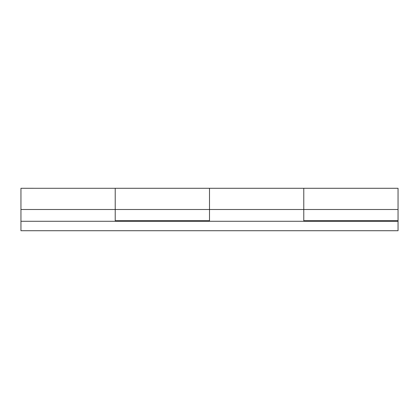 <?xml version="1.0" encoding="UTF-8"?>
<svg xmlns="http://www.w3.org/2000/svg" width="419" height="419" viewBox="0 0 419 419"><rect width="100%" height="100%" fill="white"/><g stroke="black" fill="none" stroke-linecap="round" stroke-linejoin="round"><path stroke-width="0.63" d="M115.225 188.33L115.225 209.5L209.5 209.5L209.5 188.309M303.775 188.33L303.775 209.5L398.05 209.5L398.05 188.309M20.95 230.712L398.05 230.712L20.95 230.712L20.95 221.284L20.95 230.712L398.05 230.712L398.05 221.284L20.95 221.284L398.05 221.284L398.05 230.712M398.05 188.697L398.05 209.5L303.775 209.5L303.775 220.693L398.05 220.693L398.05 209.5L398.05 220.693L303.775 220.693L303.775 188.288L398.05 188.288M209.5 188.697L209.5 209.5L115.225 209.5L115.225 220.693L209.5 220.693L209.5 209.5L209.5 220.693L115.225 220.693L115.225 188.288L209.5 188.288L209.5 209.5L303.775 209.5L303.775 188.288L303.775 209.5L209.5 209.5L209.5 188.288L303.775 188.288M20.95 188.293L20.95 209.5L115.225 209.5L115.225 188.293L20.95 188.288M115.225 189.1L115.225 209.5L20.95 209.5L20.95 221.284L20.95 189.1M209.5 221.284L209.5 209.5M115.225 209.5L115.225 221.284M303.775 221.284L303.775 209.5M398.05 221.284L398.05 220.693L398.05 221.284"/></g></svg>
